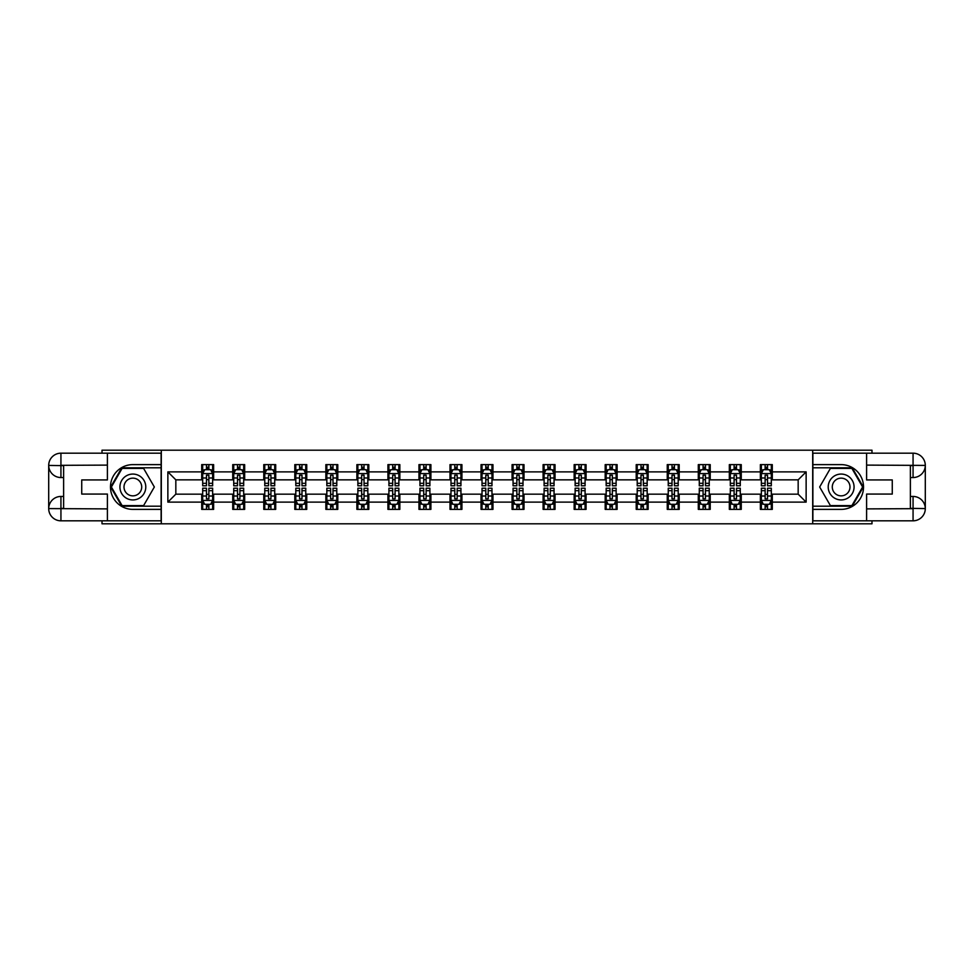 <?xml version="1.0" encoding="UTF-8"?>
<svg xmlns="http://www.w3.org/2000/svg" width="974" height="974" viewBox="0 0 974 974"><rect width="100%" height="100%" fill="white"/><g stroke="black" fill="none" stroke-linecap="round" stroke-linejoin="round"><path stroke-width="1.46" d="M102.014 520.822L102.014 523.805L871.986 523.805L871.986 520.822M871.986 453.178L871.986 450.195L812.693 450.195L812.693 523.805M812.693 450.195L102.014 450.195L102.014 453.178M161.307 523.805L161.307 450.195M772.297 471.879L772.297 464.622L760.365 464.622L760.365 471.879L741.263 471.879L741.263 464.622L729.331 464.622L729.331 471.879L710.229 471.879L710.229 464.622L698.297 464.622L698.297 471.879L679.195 471.879L679.195 464.622L667.251 464.622L667.251 471.879L648.148 471.879L648.148 464.622L636.217 464.622L636.217 471.879L617.114 471.879L617.114 464.622L605.183 464.622L605.183 471.879L586.08 471.879L586.08 464.622L574.149 464.622L574.149 471.879L555.046 471.879L555.046 464.622L543.102 464.622L543.102 471.879L524 471.879L524 464.622L512.068 464.622L512.068 471.879L492.966 471.879L492.966 464.622L481.034 464.622L481.034 471.879L461.932 471.879L461.932 464.622L450 464.622L450 471.879L430.898 471.879L430.898 464.622L418.954 464.622L418.954 471.879L399.851 471.879L399.851 464.622L387.92 464.622L387.92 471.879L368.817 471.879L368.817 464.622L356.886 464.622L356.886 471.879L337.783 471.879L337.783 464.622L325.852 464.622L325.852 471.879L306.749 471.879L306.749 464.622L294.805 464.622L294.805 471.879L275.703 471.879L275.703 464.622L263.771 464.622L263.771 471.879L244.669 471.879L244.669 464.622L232.737 464.622L232.737 471.879L213.635 471.879L213.635 464.622L201.703 464.622L201.703 471.879L167.869 471.879L167.869 502.121L175.831 494.159L201.703 494.159L201.703 509.378L213.635 509.378L213.635 494.159L232.737 494.159L232.737 509.378L244.669 509.378L244.669 494.159L263.771 494.159L263.771 509.378L275.703 509.378L275.703 494.159L294.805 494.159L294.805 509.378L306.749 509.378L306.749 494.159L325.852 494.159L325.852 509.378L337.783 509.378L337.783 494.159L356.886 494.159L356.886 509.378L368.817 509.378L368.817 494.159L387.92 494.159L387.92 509.378L399.851 509.378L399.851 494.159L418.954 494.159L418.954 509.378L430.898 509.378L430.898 494.159L450 494.159L450 509.378L461.932 509.378L461.932 494.159L481.034 494.159L481.034 509.378L492.966 509.378L492.966 494.159L512.068 494.159L512.068 509.378L524 509.378L524 494.159L543.102 494.159L543.102 509.378L555.046 509.378L555.046 494.159L574.149 494.159L574.149 509.378L586.08 509.378L586.08 494.159L605.183 494.159L605.183 509.378L617.114 509.378L617.114 494.159L636.217 494.159L636.217 509.378L648.148 509.378L648.148 494.159L667.251 494.159L667.251 509.378L679.195 509.378L679.195 494.159L698.297 494.159L698.297 509.378L710.229 509.378L710.229 494.159L729.331 494.159L729.331 509.378L741.263 509.378L741.263 494.159L760.365 494.159L760.365 509.378L772.297 509.378L772.297 494.159L798.169 494.159L798.169 479.841L772.297 479.841L772.297 471.879L806.131 471.879L806.131 502.121L772.297 502.121M760.365 502.121L741.263 502.121M729.331 502.121L710.229 502.121M698.297 502.121L679.195 502.121M667.251 502.121L648.148 502.121M636.217 502.121L617.114 502.121M605.183 502.121L586.08 502.121M574.149 502.121L555.046 502.121M543.102 502.121L524 502.121M512.068 502.121L492.966 502.121M481.034 502.121L461.932 502.121M450 502.121L430.898 502.121M418.954 502.121L399.851 502.121M387.92 502.121L368.817 502.121M356.886 502.121L337.783 502.121M325.852 502.121L306.749 502.121M294.805 502.121L275.703 502.121M263.771 502.121L244.669 502.121M232.737 502.121L213.635 502.121M201.703 502.121L167.869 502.121M760.365 471.879L760.365 479.841L741.263 479.841L741.263 471.879M729.331 471.879L729.331 479.841L710.229 479.841L710.229 471.879M698.297 471.879L698.297 479.841L679.195 479.841L679.195 471.879M667.251 471.879L667.251 479.841L648.148 479.841L648.148 471.879M636.217 471.879L636.217 479.841L617.114 479.841L617.114 471.879M605.183 471.879L605.183 479.841L586.08 479.841L586.08 471.879M574.149 471.879L574.149 479.841L555.046 479.841L555.046 471.879M543.102 471.879L543.102 479.841L524 479.841L524 471.879M512.068 471.879L512.068 479.841L492.966 479.841L492.966 471.879M481.034 471.879L481.034 479.841L461.932 479.841L461.932 471.879M450 471.879L450 479.841L430.898 479.841L430.898 471.879M418.954 471.879L418.954 479.841L399.851 479.841L399.851 471.879M387.92 471.879L387.92 479.841L368.817 479.841L368.817 471.879M356.886 471.879L356.886 479.841L337.783 479.841L337.783 471.879M325.852 471.879L325.852 479.841L306.749 479.841L306.749 471.879M294.805 471.879L294.805 479.841L275.703 479.841L275.703 471.879M263.771 471.879L263.771 479.841L244.669 479.841L244.669 471.879M232.737 471.879L232.737 479.841L213.635 479.841L213.635 471.879M201.703 471.879L201.703 479.841L175.831 479.841L167.869 471.879M175.831 479.841L175.831 494.159M806.131 502.121L798.169 494.159M798.169 479.841L806.131 471.879M201.703 469.59L202.689 469.59M206.476 469.59L208.862 469.59M212.636 469.59L213.635 469.59M201.703 479.634L202.689 479.634M206.476 479.634L208.862 479.634M212.636 479.634L213.635 479.634M201.703 494.366L202.689 494.366M206.476 494.366L208.862 494.366M212.636 494.366L213.635 494.366M201.703 504.41L202.689 504.41M206.476 504.41L208.862 504.41M212.636 504.41L213.635 504.41M232.737 494.366L233.723 494.366M237.51 494.366L239.896 494.366M243.683 494.366L244.669 494.366M232.737 504.41L233.723 504.41M237.51 504.41L239.896 504.41M243.683 504.41L244.669 504.41M232.737 469.59L233.723 469.59M237.51 469.59L239.896 469.59M243.683 469.59L244.669 469.59M232.737 479.634L233.723 479.634M237.51 479.634L239.896 479.634M243.683 479.634L244.669 479.634M263.771 494.366L264.77 494.366M268.544 494.366L270.93 494.366M274.717 494.366L275.703 494.366M263.771 504.41L264.77 504.41M268.544 504.41L270.93 504.41M274.717 504.41L275.703 504.41M263.771 469.59L264.77 469.59M268.544 469.59L270.93 469.59M274.717 469.59L275.703 469.59M263.771 479.634L264.77 479.634M268.544 479.634L270.93 479.634M274.717 479.634L275.703 479.634M294.805 494.366L295.804 494.366M299.578 494.366L301.977 494.366M305.751 494.366L306.749 494.366M294.805 504.41L295.804 504.41M299.578 504.41L301.977 504.41M305.751 504.41L306.749 504.41M294.805 469.59L295.804 469.59M299.578 469.59L301.977 469.59M305.751 469.59L306.749 469.59M294.805 479.634L295.804 479.634M299.578 479.634L301.977 479.634M305.751 479.634L306.749 479.634M325.852 494.366L326.838 494.366M330.624 494.366L333.011 494.366M336.785 494.366L337.783 494.366M325.852 504.41L326.838 504.41M330.624 504.41L333.011 504.41M336.785 504.41L337.783 504.41M325.852 469.59L326.838 469.59M330.624 469.59L333.011 469.59M336.785 469.59L337.783 469.59M325.852 479.634L326.838 479.634M330.624 479.634L333.011 479.634M336.785 479.634L337.783 479.634M356.886 494.366L357.872 494.366M361.658 494.366L364.045 494.366M367.831 494.366L368.817 494.366M356.886 504.41L357.872 504.41M361.658 504.41L364.045 504.41M367.831 504.41L368.817 504.41M356.886 469.59L357.872 469.59M361.658 469.59L364.045 469.59M367.831 469.59L368.817 469.59M356.886 479.634L357.872 479.634M361.658 479.634L364.045 479.634M367.831 479.634L368.817 479.634M387.92 494.366L388.918 494.366M392.692 494.366L395.079 494.366M398.865 494.366L399.851 494.366M387.92 504.41L388.918 504.41M392.692 504.41L395.079 504.41M398.865 504.41L399.851 504.41M387.92 469.59L388.918 469.59M392.692 469.59L395.079 469.59M398.865 469.59L399.851 469.59M387.92 479.634L388.918 479.634M392.692 479.634L395.079 479.634M398.865 479.634L399.851 479.634M418.954 494.366L419.952 494.366M423.727 494.366L426.125 494.366M429.899 494.366L430.898 494.366M418.954 504.41L419.952 504.41M423.727 504.41L426.125 504.41M429.899 504.41L430.898 504.41M418.954 469.59L419.952 469.59M423.727 469.59L426.125 469.59M429.899 469.59L430.898 469.59M418.954 479.634L419.952 479.634M423.727 479.634L426.125 479.634M429.899 479.634L430.898 479.634M450 494.366L450.986 494.366M454.773 494.366L457.159 494.366M460.933 494.366L461.932 494.366M450 504.41L450.986 504.41M454.773 504.41L457.159 504.41M460.933 504.41L461.932 504.41M450 469.59L450.986 469.59M454.773 469.59L457.159 469.59M460.933 469.59L461.932 469.59M450 479.634L450.986 479.634M454.773 479.634L457.159 479.634M460.933 479.634L461.932 479.634M481.034 494.366L482.02 494.366M485.807 494.366L488.193 494.366M491.98 494.366L492.966 494.366M481.034 504.41L482.02 504.41M485.807 504.41L488.193 504.41M491.98 504.41L492.966 504.41M481.034 469.59L482.02 469.59M485.807 469.59L488.193 469.59M491.98 469.59L492.966 469.59M481.034 479.634L482.02 479.634M485.807 479.634L488.193 479.634M491.98 479.634L492.966 479.634M512.068 494.366L513.067 494.366M516.841 494.366L519.227 494.366M523.014 494.366L524 494.366M512.068 504.41L513.067 504.41M516.841 504.41L519.227 504.41M523.014 504.41L524 504.41M512.068 469.59L513.067 469.59M516.841 469.59L519.227 469.59M523.014 469.59L524 469.59M512.068 479.634L513.067 479.634M516.841 479.634L519.227 479.634M523.014 479.634L524 479.634M543.102 494.366L544.101 494.366M547.875 494.366L550.273 494.366M554.048 494.366L555.046 494.366M543.102 504.41L544.101 504.41M547.875 504.41L550.273 504.41M554.048 504.41L555.046 504.41M543.102 469.59L544.101 469.59M547.875 469.59L550.273 469.59M554.048 469.59L555.046 469.59M543.102 479.634L544.101 479.634M547.875 479.634L550.273 479.634M554.048 479.634L555.046 479.634M574.149 494.366L575.135 494.366M578.921 494.366L581.308 494.366M585.082 494.366L586.08 494.366M574.149 504.41L575.135 504.41M578.921 504.41L581.308 504.41M585.082 504.41L586.08 504.41M574.149 469.59L575.135 469.59M578.921 469.59L581.308 469.59M585.082 469.59L586.08 469.59M574.149 479.634L575.135 479.634M578.921 479.634L581.308 479.634M585.082 479.634L586.08 479.634M605.183 494.366L606.169 494.366M609.955 494.366L612.342 494.366M616.128 494.366L617.114 494.366M605.183 504.41L606.169 504.41M609.955 504.41L612.342 504.41M616.128 504.41L617.114 504.41M605.183 469.59L606.169 469.59M609.955 469.59L612.342 469.59M616.128 469.59L617.114 469.59M605.183 479.634L606.169 479.634M609.955 479.634L612.342 479.634M616.128 479.634L617.114 479.634M636.217 494.366L637.215 494.366M640.989 494.366L643.376 494.366M647.162 494.366L648.148 494.366M636.217 504.41L637.215 504.41M640.989 504.41L643.376 504.41M647.162 504.41L648.148 504.41M636.217 469.59L637.215 469.59M640.989 469.59L643.376 469.59M647.162 469.59L648.148 469.59M636.217 479.634L637.215 479.634M640.989 479.634L643.376 479.634M647.162 479.634L648.148 479.634M667.251 494.366L668.249 494.366M672.023 494.366L674.422 494.366M678.196 494.366L679.195 494.366M667.251 504.41L668.249 504.41M672.023 504.41L674.422 504.41M678.196 504.41L679.195 504.41M667.251 469.59L668.249 469.59M672.023 469.59L674.422 469.59M678.196 469.59L679.195 469.59M667.251 479.634L668.249 479.634M672.023 479.634L674.422 479.634M678.196 479.634L679.195 479.634M698.297 494.366L699.283 494.366M703.07 494.366L705.456 494.366M709.23 494.366L710.229 494.366M698.297 504.41L699.283 504.41M703.07 504.41L705.456 504.41M709.23 504.41L710.229 504.41M698.297 469.59L699.283 469.59M703.07 469.59L705.456 469.59M709.23 469.59L710.229 469.59M698.297 479.634L699.283 479.634M703.07 479.634L705.456 479.634M709.23 479.634L710.229 479.634M729.331 494.366L730.317 494.366M734.104 494.366L736.49 494.366M740.277 494.366L741.263 494.366M729.331 504.41L730.317 504.41M734.104 504.41L736.49 504.41M740.277 504.41L741.263 504.41M729.331 469.59L730.317 469.59M734.104 469.59L736.49 469.59M740.277 469.59L741.263 469.59M729.331 479.634L730.317 479.634M734.104 479.634L736.49 479.634M740.277 479.634L741.263 479.634M760.365 494.366L761.364 494.366M765.138 494.366L767.524 494.366M771.311 494.366L772.297 494.366M760.365 504.41L761.364 504.41M765.138 504.41L767.524 504.41M771.311 504.41L772.297 504.41M760.365 469.59L761.364 469.59M765.138 469.59L767.524 469.59M771.311 469.59L772.297 469.59M760.365 479.634L761.364 479.634M765.138 479.634L767.524 479.634M771.311 479.634L772.297 479.634M208.862 467.203L206.476 467.203M212.636 483.311L208.862 483.311L208.862 485.807L212.636 485.807L212.636 473.668L210.652 469.687L204.686 469.687L202.689 473.668L202.689 485.807L206.476 485.807L206.476 483.311L202.689 483.311M202.689 473.668L202.689 464.622M212.636 473.668L212.636 464.622M206.476 469.687L206.476 464.622M208.862 464.622L208.862 469.687M208.862 483.311L208.862 475.166L206.476 475.166L206.476 483.311M206.476 506.797L208.862 506.797M202.689 490.689L206.476 490.689L206.476 488.193L202.689 488.193L202.689 500.332L204.686 504.313L210.652 504.313L212.636 500.332L212.636 488.193L208.862 488.193L208.862 490.689L212.636 490.689M212.636 500.332L212.636 509.378M202.689 500.332L202.689 509.378M208.862 504.313L208.862 509.378M206.476 509.378L206.476 504.313M206.476 490.689L206.476 498.834L208.862 498.834L208.862 490.689M139.319 475.799A12.93 12.93 0 0 0 121.665 480.535A12.93 12.93 0 0 0 126.389 498.201A12.93 12.93 0 0 0 144.055 493.465A12.93 12.93 0 0 0 139.319 475.799M137.285 479.33A8.851 8.851 0 0 0 125.196 482.568A8.851 8.851 0 0 0 128.434 494.67A8.851 8.851 0 0 0 140.524 491.432A8.851 8.851 0 0 0 137.285 479.33M143.604 505.603L122.115 505.603L111.377 487L122.115 468.397L143.604 468.397L154.342 487L143.604 505.603M847.611 475.799A12.93 12.93 0 0 0 829.945 480.535A12.93 12.93 0 0 0 834.681 498.201A12.93 12.93 0 0 0 852.335 493.465A12.93 12.93 0 0 0 847.611 475.799M845.566 479.33A8.851 8.851 0 0 0 833.476 482.568A8.851 8.851 0 0 0 836.715 494.67A8.851 8.851 0 0 0 848.804 491.432A8.851 8.851 0 0 0 845.566 479.33M851.885 505.603L830.396 505.603L819.658 487L830.396 468.397L851.885 468.397L862.623 487L851.885 505.603M63.627 477.552L60.936 477.552A12.236 12.236 0 0 1 48.7 465.414A12.236 12.236 0 0 1 60.936 453.178L161.112 453.178L161.112 464.622L132.854 464.622A22.378 22.378 0 0 0 110.476 487A22.378 22.378 0 0 0 132.854 509.378L161.112 509.378L161.112 520.822L60.936 520.822A12.236 12.236 0 0 1 48.7 508.586A12.236 12.236 0 0 1 60.936 496.448L63.627 496.448M161.112 509.378L161.112 464.622M107.396 453.178L107.396 479.938L81.731 479.938L81.731 494.062L107.396 494.062L107.396 520.822M60.936 477.552A12.236 12.236 0 0 1 48.7 465.414L60.936 465.609L60.936 477.552A12.236 12.236 0 0 1 48.7 465.414L48.7 508.586L107.396 508.891M60.936 508.891L60.936 520.822A12.236 12.236 0 0 1 48.7 508.586A12.236 12.236 0 0 1 60.936 496.448L60.936 508.391L63.627 508.391L63.627 465.609L60.936 465.609M161.112 467.8L121.774 467.8L110.683 487L121.774 506.2L161.112 506.2M910.373 496.448L913.064 496.448A12.236 12.236 0 0 1 925.3 508.586A12.236 12.236 0 0 1 913.064 520.822L812.888 520.822L812.888 509.378L841.146 509.378A22.378 22.378 0 0 0 863.524 487A22.378 22.378 0 0 0 841.146 464.622L812.888 464.622L812.888 453.178L913.064 453.178A12.236 12.236 0 0 1 925.3 465.414A12.236 12.236 0 0 1 913.064 477.552L910.373 477.552M812.888 464.622L812.888 509.378M866.604 520.822L866.604 494.062L892.269 494.062L892.269 479.938L866.604 479.938L866.604 453.178M913.064 496.448A12.236 12.236 0 0 1 925.3 508.586L913.064 508.391L913.064 496.448A12.236 12.236 0 0 1 925.3 508.586L925.3 465.414L866.604 465.109M913.064 465.109L913.064 453.178A12.236 12.236 0 0 1 925.3 465.414A12.236 12.236 0 0 1 913.064 477.552L913.064 465.609L910.373 465.609L910.373 508.391L913.064 508.391M812.888 506.2L852.226 506.2L863.317 487L852.226 467.8L812.888 467.8M239.896 467.203L237.51 467.203M243.683 483.311L239.896 483.311L239.896 485.807L243.683 485.807L243.683 473.668L241.686 469.687L235.72 469.687L233.723 473.668L233.723 485.807L237.51 485.807L237.51 483.311L233.723 483.311M233.723 473.668L233.723 464.622M243.683 473.668L243.683 464.622M237.51 469.687L237.51 464.622M239.896 464.622L239.896 469.687M239.896 483.311L239.896 475.166L237.51 475.166L237.51 483.311M270.93 467.203L268.544 467.203M274.717 483.311L270.93 483.311L270.93 485.807L274.717 485.807L274.717 473.668L272.72 469.687L266.754 469.687L264.77 473.668L264.77 485.807L268.544 485.807L268.544 483.311L264.77 483.311M264.77 473.668L264.77 464.622M274.717 473.668L274.717 464.622M268.544 469.687L268.544 464.622M270.93 464.622L270.93 469.687M270.93 483.311L270.93 475.166L268.544 475.166L268.544 483.311M237.51 506.797L239.896 506.797M233.723 490.689L237.51 490.689L237.51 488.193L233.723 488.193L233.723 500.332L235.72 504.313L241.686 504.313L243.683 500.332L243.683 488.193L239.896 488.193L239.896 490.689L243.683 490.689M243.683 500.332L243.683 509.378M233.723 500.332L233.723 509.378M239.896 504.313L239.896 509.378M237.51 509.378L237.51 504.313M237.51 490.689L237.51 498.834L239.896 498.834L239.896 490.689M268.544 506.797L270.93 506.797M264.77 490.689L268.544 490.689L268.544 488.193L264.77 488.193L264.77 500.332L266.754 504.313L272.72 504.313L274.717 500.332L274.717 488.193L270.93 488.193L270.93 490.689L274.717 490.689M274.717 500.332L274.717 509.378M264.77 500.332L264.77 509.378M270.93 504.313L270.93 509.378M268.544 509.378L268.544 504.313M268.544 490.689L268.544 498.834L270.93 498.834L270.93 490.689M301.977 467.203L299.578 467.203M305.751 483.311L301.977 483.311L301.977 485.807L305.751 485.807L305.751 473.668L303.766 469.687L297.788 469.687L295.804 473.668L295.804 485.807L299.578 485.807L299.578 483.311L295.804 483.311M295.804 473.668L295.804 464.622M305.751 473.668L305.751 464.622M299.578 469.687L299.578 464.622M301.977 464.622L301.977 469.687M301.977 483.311L301.977 475.166L299.578 475.166L299.578 483.311M333.011 467.203L330.624 467.203M336.785 483.311L333.011 483.311L333.011 485.807L336.785 485.807L336.785 473.668L334.8 469.687L328.835 469.687L326.838 473.668L326.838 485.807L330.624 485.807L330.624 483.311L326.838 483.311M326.838 473.668L326.838 464.622M336.785 473.668L336.785 464.622M330.624 469.687L330.624 464.622M333.011 464.622L333.011 469.687M333.011 483.311L333.011 475.166L330.624 475.166L330.624 483.311M364.045 467.203L361.658 467.203M367.831 483.311L364.045 483.311L364.045 485.807L367.831 485.807L367.831 473.668L365.834 469.687L359.869 469.687L357.872 473.668L357.872 485.807L361.658 485.807L361.658 483.311L357.872 483.311M357.872 473.668L357.872 464.622M367.831 473.668L367.831 464.622M361.658 469.687L361.658 464.622M364.045 464.622L364.045 469.687M364.045 483.311L364.045 475.166L361.658 475.166L361.658 483.311M299.578 506.797L301.977 506.797M295.804 490.689L299.578 490.689L299.578 488.193L295.804 488.193L295.804 500.332L297.788 504.313L303.766 504.313L305.751 500.332L305.751 488.193L301.977 488.193L301.977 490.689L305.751 490.689M305.751 500.332L305.751 509.378M295.804 500.332L295.804 509.378M301.977 504.313L301.977 509.378M299.578 509.378L299.578 504.313M299.578 490.689L299.578 498.834L301.977 498.834L301.977 490.689M330.624 506.797L333.011 506.797M326.838 490.689L330.624 490.689L330.624 488.193L326.838 488.193L326.838 500.332L328.835 504.313L334.8 504.313L336.785 500.332L336.785 488.193L333.011 488.193L333.011 490.689L336.785 490.689M336.785 500.332L336.785 509.378M326.838 500.332L326.838 509.378M333.011 504.313L333.011 509.378M330.624 509.378L330.624 504.313M330.624 490.689L330.624 498.834L333.011 498.834L333.011 490.689M361.658 506.797L364.045 506.797M357.872 490.689L361.658 490.689L361.658 488.193L357.872 488.193L357.872 500.332L359.869 504.313L365.834 504.313L367.831 500.332L367.831 488.193L364.045 488.193L364.045 490.689L367.831 490.689M367.831 500.332L367.831 509.378M357.872 500.332L357.872 509.378M364.045 504.313L364.045 509.378M361.658 509.378L361.658 504.313M361.658 490.689L361.658 498.834L364.045 498.834L364.045 490.689M395.079 467.203L392.692 467.203M398.865 483.311L395.079 483.311L395.079 485.807L398.865 485.807L398.865 473.668L396.868 469.687L390.903 469.687L388.918 473.668L388.918 485.807L392.692 485.807L392.692 483.311L388.918 483.311M388.918 473.668L388.918 464.622M398.865 473.668L398.865 464.622M392.692 469.687L392.692 464.622M395.079 464.622L395.079 469.687M395.079 483.311L395.079 475.166L392.692 475.166L392.692 483.311M392.692 506.797L395.079 506.797M388.918 490.689L392.692 490.689L392.692 488.193L388.918 488.193L388.918 500.332L390.903 504.313L396.868 504.313L398.865 500.332L398.865 488.193L395.079 488.193L395.079 490.689L398.865 490.689M398.865 500.332L398.865 509.378M388.918 500.332L388.918 509.378M395.079 504.313L395.079 509.378M392.692 509.378L392.692 504.313M392.692 490.689L392.692 498.834L395.079 498.834L395.079 490.689M426.125 467.203L423.727 467.203M429.899 483.311L426.125 483.311L426.125 485.807L429.899 485.807L429.899 473.668L427.915 469.687L421.937 469.687L419.952 473.668L419.952 485.807L423.727 485.807L423.727 483.311L419.952 483.311M419.952 473.668L419.952 464.622M429.899 473.668L429.899 464.622M423.727 469.687L423.727 464.622M426.125 464.622L426.125 469.687M426.125 483.311L426.125 475.166L423.727 475.166L423.727 483.311M423.727 506.797L426.125 506.797M419.952 490.689L423.727 490.689L423.727 488.193L419.952 488.193L419.952 500.332L421.937 504.313L427.915 504.313L429.899 500.332L429.899 488.193L426.125 488.193L426.125 490.689L429.899 490.689M429.899 500.332L429.899 509.378M419.952 500.332L419.952 509.378M426.125 504.313L426.125 509.378M423.727 509.378L423.727 504.313M423.727 490.689L423.727 498.834L426.125 498.834L426.125 490.689M457.159 467.203L454.773 467.203M460.933 483.311L457.159 483.311L457.159 485.807L460.933 485.807L460.933 473.668L458.949 469.687L452.983 469.687L450.986 473.668L450.986 485.807L454.773 485.807L454.773 483.311L450.986 483.311M450.986 473.668L450.986 464.622M460.933 473.668L460.933 464.622M454.773 469.687L454.773 464.622M457.159 464.622L457.159 469.687M457.159 483.311L457.159 475.166L454.773 475.166L454.773 483.311M454.773 506.797L457.159 506.797M450.986 490.689L454.773 490.689L454.773 488.193L450.986 488.193L450.986 500.332L452.983 504.313L458.949 504.313L460.933 500.332L460.933 488.193L457.159 488.193L457.159 490.689L460.933 490.689M460.933 500.332L460.933 509.378M450.986 500.332L450.986 509.378M457.159 504.313L457.159 509.378M454.773 509.378L454.773 504.313M454.773 490.689L454.773 498.834L457.159 498.834L457.159 490.689M488.193 467.203L485.807 467.203M491.98 483.311L488.193 483.311L488.193 485.807L491.98 485.807L491.98 473.668L489.983 469.687L484.017 469.687L482.02 473.668L482.02 485.807L485.807 485.807L485.807 483.311L482.02 483.311M482.02 473.668L482.02 464.622M491.98 473.668L491.98 464.622M485.807 469.687L485.807 464.622M488.193 464.622L488.193 469.687M488.193 483.311L488.193 475.166L485.807 475.166L485.807 483.311M485.807 506.797L488.193 506.797M482.02 490.689L485.807 490.689L485.807 488.193L482.02 488.193L482.02 500.332L484.017 504.313L489.983 504.313L491.98 500.332L491.98 488.193L488.193 488.193L488.193 490.689L491.98 490.689M491.98 500.332L491.98 509.378M482.02 500.332L482.02 509.378M488.193 504.313L488.193 509.378M485.807 509.378L485.807 504.313M485.807 490.689L485.807 498.834L488.193 498.834L488.193 490.689M519.227 467.203L516.841 467.203M523.014 483.311L519.227 483.311L519.227 485.807L523.014 485.807L523.014 473.668L521.017 469.687L515.051 469.687L513.067 473.668L513.067 485.807L516.841 485.807L516.841 483.311L513.067 483.311M513.067 473.668L513.067 464.622M523.014 473.668L523.014 464.622M516.841 469.687L516.841 464.622M519.227 464.622L519.227 469.687M519.227 483.311L519.227 475.166L516.841 475.166L516.841 483.311M516.841 506.797L519.227 506.797M513.067 490.689L516.841 490.689L516.841 488.193L513.067 488.193L513.067 500.332L515.051 504.313L521.017 504.313L523.014 500.332L523.014 488.193L519.227 488.193L519.227 490.689L523.014 490.689M523.014 500.332L523.014 509.378M513.067 500.332L513.067 509.378M519.227 504.313L519.227 509.378M516.841 509.378L516.841 504.313M516.841 490.689L516.841 498.834L519.227 498.834L519.227 490.689M550.273 467.203L547.875 467.203M554.048 483.311L550.273 483.311L550.273 485.807L554.048 485.807L554.048 473.668L552.063 469.687L546.085 469.687L544.101 473.668L544.101 485.807L547.875 485.807L547.875 483.311L544.101 483.311M544.101 473.668L544.101 464.622M554.048 473.668L554.048 464.622M547.875 469.687L547.875 464.622M550.273 464.622L550.273 469.687M550.273 483.311L550.273 475.166L547.875 475.166L547.875 483.311M547.875 506.797L550.273 506.797M544.101 490.689L547.875 490.689L547.875 488.193L544.101 488.193L544.101 500.332L546.085 504.313L552.063 504.313L554.048 500.332L554.048 488.193L550.273 488.193L550.273 490.689L554.048 490.689M554.048 500.332L554.048 509.378M544.101 500.332L544.101 509.378M550.273 504.313L550.273 509.378M547.875 509.378L547.875 504.313M547.875 490.689L547.875 498.834L550.273 498.834L550.273 490.689M581.308 467.203L578.921 467.203M585.082 483.311L581.308 483.311L581.308 485.807L585.082 485.807L585.082 473.668L583.097 469.687L577.132 469.687L575.135 473.668L575.135 485.807L578.921 485.807L578.921 483.311L575.135 483.311M575.135 473.668L575.135 464.622M585.082 473.668L585.082 464.622M578.921 469.687L578.921 464.622M581.308 464.622L581.308 469.687M581.308 483.311L581.308 475.166L578.921 475.166L578.921 483.311M578.921 506.797L581.308 506.797M575.135 490.689L578.921 490.689L578.921 488.193L575.135 488.193L575.135 500.332L577.132 504.313L583.097 504.313L585.082 500.332L585.082 488.193L581.308 488.193L581.308 490.689L585.082 490.689M585.082 500.332L585.082 509.378M575.135 500.332L575.135 509.378M581.308 504.313L581.308 509.378M578.921 509.378L578.921 504.313M578.921 490.689L578.921 498.834L581.308 498.834L581.308 490.689M612.342 467.203L609.955 467.203M616.128 483.311L612.342 483.311L612.342 485.807L616.128 485.807L616.128 473.668L614.131 469.687L608.166 469.687L606.169 473.668L606.169 485.807L609.955 485.807L609.955 483.311L606.169 483.311M606.169 473.668L606.169 464.622M616.128 473.668L616.128 464.622M609.955 469.687L609.955 464.622M612.342 464.622L612.342 469.687M612.342 483.311L612.342 475.166L609.955 475.166L609.955 483.311M609.955 506.797L612.342 506.797M606.169 490.689L609.955 490.689L609.955 488.193L606.169 488.193L606.169 500.332L608.166 504.313L614.131 504.313L616.128 500.332L616.128 488.193L612.342 488.193L612.342 490.689L616.128 490.689M616.128 500.332L616.128 509.378M606.169 500.332L606.169 509.378M612.342 504.313L612.342 509.378M609.955 509.378L609.955 504.313M609.955 490.689L609.955 498.834L612.342 498.834L612.342 490.689M643.376 467.203L640.989 467.203M647.162 483.311L643.376 483.311L643.376 485.807L647.162 485.807L647.162 473.668L645.165 469.687L639.2 469.687L637.215 473.668L637.215 485.807L640.989 485.807L640.989 483.311L637.215 483.311M637.215 473.668L637.215 464.622M647.162 473.668L647.162 464.622M640.989 469.687L640.989 464.622M643.376 464.622L643.376 469.687M643.376 483.311L643.376 475.166L640.989 475.166L640.989 483.311M640.989 506.797L643.376 506.797M637.215 490.689L640.989 490.689L640.989 488.193L637.215 488.193L637.215 500.332L639.2 504.313L645.165 504.313L647.162 500.332L647.162 488.193L643.376 488.193L643.376 490.689L647.162 490.689M647.162 500.332L647.162 509.378M637.215 500.332L637.215 509.378M643.376 504.313L643.376 509.378M640.989 509.378L640.989 504.313M640.989 490.689L640.989 498.834L643.376 498.834L643.376 490.689M674.422 467.203L672.023 467.203M678.196 483.311L674.422 483.311L674.422 485.807L678.196 485.807L678.196 473.668L676.212 469.687L670.234 469.687L668.249 473.668L668.249 485.807L672.023 485.807L672.023 483.311L668.249 483.311M668.249 473.668L668.249 464.622M678.196 473.668L678.196 464.622M672.023 469.687L672.023 464.622M674.422 464.622L674.422 469.687M674.422 483.311L674.422 475.166L672.023 475.166L672.023 483.311M672.023 506.797L674.422 506.797M668.249 490.689L672.023 490.689L672.023 488.193L668.249 488.193L668.249 500.332L670.234 504.313L676.212 504.313L678.196 500.332L678.196 488.193L674.422 488.193L674.422 490.689L678.196 490.689M678.196 500.332L678.196 509.378M668.249 500.332L668.249 509.378M674.422 504.313L674.422 509.378M672.023 509.378L672.023 504.313M672.023 490.689L672.023 498.834L674.422 498.834L674.422 490.689M705.456 467.203L703.07 467.203M709.23 483.311L705.456 483.311L705.456 485.807L709.23 485.807L709.23 473.668L707.246 469.687L701.28 469.687L699.283 473.668L699.283 485.807L703.07 485.807L703.07 483.311L699.283 483.311M699.283 473.668L699.283 464.622M709.23 473.668L709.23 464.622M703.07 469.687L703.07 464.622M705.456 464.622L705.456 469.687M705.456 483.311L705.456 475.166L703.07 475.166L703.07 483.311M703.07 506.797L705.456 506.797M699.283 490.689L703.07 490.689L703.07 488.193L699.283 488.193L699.283 500.332L701.28 504.313L707.246 504.313L709.23 500.332L709.23 488.193L705.456 488.193L705.456 490.689L709.23 490.689M709.23 500.332L709.23 509.378M699.283 500.332L699.283 509.378M705.456 504.313L705.456 509.378M703.07 509.378L703.07 504.313M703.07 490.689L703.07 498.834L705.456 498.834L705.456 490.689M736.49 467.203L734.104 467.203M740.277 483.311L736.49 483.311L736.49 485.807L740.277 485.807L740.277 473.668L738.28 469.687L732.314 469.687L730.317 473.668L730.317 485.807L734.104 485.807L734.104 483.311L730.317 483.311M730.317 473.668L730.317 464.622M740.277 473.668L740.277 464.622M734.104 469.687L734.104 464.622M736.49 464.622L736.49 469.687M736.49 483.311L736.49 475.166L734.104 475.166L734.104 483.311M734.104 506.797L736.49 506.797M730.317 490.689L734.104 490.689L734.104 488.193L730.317 488.193L730.317 500.332L732.314 504.313L738.28 504.313L740.277 500.332L740.277 488.193L736.49 488.193L736.49 490.689L740.277 490.689M740.277 500.332L740.277 509.378M730.317 500.332L730.317 509.378M736.49 504.313L736.49 509.378M734.104 509.378L734.104 504.313M734.104 490.689L734.104 498.834L736.49 498.834L736.49 490.689M767.524 467.203L765.138 467.203M771.311 483.311L767.524 483.311L767.524 485.807L771.311 485.807L771.311 473.668L769.314 469.687L763.348 469.687L761.364 473.668L761.364 485.807L765.138 485.807L765.138 483.311L761.364 483.311M761.364 473.668L761.364 464.622M771.311 473.668L771.311 464.622M765.138 469.687L765.138 464.622M767.524 464.622L767.524 469.687M767.524 483.311L767.524 475.166L765.138 475.166L765.138 483.311M765.138 506.797L767.524 506.797M761.364 490.689L765.138 490.689L765.138 488.193L761.364 488.193L761.364 500.332L763.348 504.313L769.314 504.313L771.311 500.332L771.311 488.193L767.524 488.193L767.524 490.689L771.311 490.689M771.311 500.332L771.311 509.378M761.364 500.332L761.364 509.378M767.524 504.313L767.524 509.378M765.138 509.378L765.138 504.313M765.138 490.689L765.138 498.834L767.524 498.834L767.524 490.689M212.588 473.571L202.738 473.571M202.689 469.931L204.564 469.931M210.774 469.931L212.636 469.931M206.476 477.978L202.689 477.978M212.636 477.978L208.862 477.978M208.862 468.47L206.476 468.47M202.738 500.429L212.588 500.429M212.636 504.069L210.774 504.069M204.564 504.069L202.689 504.069M208.862 496.022L212.636 496.022M202.689 496.022L206.476 496.022M206.476 505.53L208.862 505.53M107.396 465.109L60.644 465.329M48.7 508.586A12.236 12.236 0 0 1 60.936 496.448M48.7 465.414A12.236 12.236 0 0 1 60.936 453.178L60.936 465.109M866.604 508.891L913.356 508.672M925.3 465.414A12.236 12.236 0 0 1 913.064 477.552M925.3 508.586A12.236 12.236 0 0 1 913.064 520.822L913.064 508.891M243.622 473.571L233.784 473.571M233.723 469.931L235.598 469.931M241.808 469.931L243.683 469.931M237.51 477.978L233.723 477.978M243.683 477.978L239.896 477.978M239.896 468.47L237.51 468.47M274.668 473.571L264.818 473.571M264.77 469.931L266.632 469.931M272.842 469.931L274.717 469.931M268.544 477.978L264.77 477.978M274.717 477.978L270.93 477.978M270.93 468.47L268.544 468.47M233.784 500.429L243.622 500.429M243.683 504.069L241.808 504.069M235.598 504.069L233.723 504.069M239.896 496.022L243.683 496.022M233.723 496.022L237.51 496.022M237.51 505.53L239.896 505.53M264.818 500.429L274.668 500.429M274.717 504.069L272.842 504.069M266.632 504.069L264.77 504.069M270.93 496.022L274.717 496.022M264.77 496.022L268.544 496.022M268.544 505.53L270.93 505.53M305.702 473.571L295.853 473.571M295.804 469.931L297.679 469.931M303.876 469.931L305.751 469.931M299.578 477.978L295.804 477.978M305.751 477.978L301.977 477.978M301.977 468.47L299.578 468.47M336.736 473.571L326.887 473.571M326.838 469.931L328.713 469.931M334.922 469.931L336.785 469.931M330.624 477.978L326.838 477.978M336.785 477.978L333.011 477.978M333.011 468.47L330.624 468.47M367.77 473.571L357.933 473.571M357.872 469.931L359.747 469.931M365.956 469.931L367.831 469.931M361.658 477.978L357.872 477.978M367.831 477.978L364.045 477.978M364.045 468.47L361.658 468.47M295.853 500.429L305.702 500.429M305.751 504.069L303.876 504.069M297.679 504.069L295.804 504.069M301.977 496.022L305.751 496.022M295.804 496.022L299.578 496.022M299.578 505.53L301.977 505.53M326.887 500.429L336.736 500.429M336.785 504.069L334.922 504.069M328.713 504.069L326.838 504.069M333.011 496.022L336.785 496.022M326.838 496.022L330.624 496.022M330.624 505.53L333.011 505.53M357.933 500.429L367.77 500.429M367.831 504.069L365.956 504.069M359.747 504.069L357.872 504.069M364.045 496.022L367.831 496.022M357.872 496.022L361.658 496.022M361.658 505.53L364.045 505.53M398.816 473.571L388.967 473.571M388.918 469.931L390.781 469.931M396.99 469.931L398.865 469.931M392.692 477.978L388.918 477.978M398.865 477.978L395.079 477.978M395.079 468.47L392.692 468.47M388.967 500.429L398.816 500.429M398.865 504.069L396.99 504.069M390.781 504.069L388.918 504.069M395.079 496.022L398.865 496.022M388.918 496.022L392.692 496.022M392.692 505.53L395.079 505.53M429.851 473.571L420.001 473.571M419.952 469.931L421.827 469.931M428.024 469.931L429.899 469.931M423.727 477.978L419.952 477.978M429.899 477.978L426.125 477.978M426.125 468.47L423.727 468.47M420.001 500.429L429.851 500.429M429.899 504.069L428.024 504.069M421.827 504.069L419.952 504.069M426.125 496.022L429.899 496.022M419.952 496.022L423.727 496.022M423.727 505.53L426.125 505.53M460.885 473.571L451.035 473.571M450.986 469.931L452.861 469.931M459.071 469.931L460.933 469.931M454.773 477.978L450.986 477.978M460.933 477.978L457.159 477.978M457.159 468.47L454.773 468.47M451.035 500.429L460.885 500.429M460.933 504.069L459.071 504.069M452.861 504.069L450.986 504.069M457.159 496.022L460.933 496.022M450.986 496.022L454.773 496.022M454.773 505.53L457.159 505.53M491.919 473.571L482.081 473.571M482.02 469.931L483.895 469.931M490.105 469.931L491.98 469.931M485.807 477.978L482.02 477.978M491.98 477.978L488.193 477.978M488.193 468.47L485.807 468.47M482.081 500.429L491.919 500.429M491.98 504.069L490.105 504.069M483.895 504.069L482.02 504.069M488.193 496.022L491.98 496.022M482.02 496.022L485.807 496.022M485.807 505.53L488.193 505.53M522.965 473.571L513.115 473.571M513.067 469.931L514.929 469.931M521.139 469.931L523.014 469.931M516.841 477.978L513.067 477.978M523.014 477.978L519.227 477.978M519.227 468.47L516.841 468.47M513.115 500.429L522.965 500.429M523.014 504.069L521.139 504.069M514.929 504.069L513.067 504.069M519.227 496.022L523.014 496.022M513.067 496.022L516.841 496.022M516.841 505.53L519.227 505.53M553.999 473.571L544.149 473.571M544.101 469.931L545.976 469.931M552.173 469.931L554.048 469.931M547.875 477.978L544.101 477.978M554.048 477.978L550.273 477.978M550.273 468.47L547.875 468.47M544.149 500.429L553.999 500.429M554.048 504.069L552.173 504.069M545.976 504.069L544.101 504.069M550.273 496.022L554.048 496.022M544.101 496.022L547.875 496.022M547.875 505.53L550.273 505.53M585.033 473.571L575.184 473.571M575.135 469.931L577.01 469.931M583.219 469.931L585.082 469.931M578.921 477.978L575.135 477.978M585.082 477.978L581.308 477.978M581.308 468.47L578.921 468.47M575.184 500.429L585.033 500.429M585.082 504.069L583.219 504.069M577.01 504.069L575.135 504.069M581.308 496.022L585.082 496.022M575.135 496.022L578.921 496.022M578.921 505.53L581.308 505.53M616.067 473.571L606.23 473.571M606.169 469.931L608.044 469.931M614.253 469.931L616.128 469.931M609.955 477.978L606.169 477.978M616.128 477.978L612.342 477.978M612.342 468.47L609.955 468.47M606.23 500.429L616.067 500.429M616.128 504.069L614.253 504.069M608.044 504.069L606.169 504.069M612.342 496.022L616.128 496.022M606.169 496.022L609.955 496.022M609.955 505.53L612.342 505.53M647.113 473.571L637.264 473.571M637.215 469.931L639.078 469.931M645.287 469.931L647.162 469.931M640.989 477.978L637.215 477.978M647.162 477.978L643.376 477.978M643.376 468.47L640.989 468.47M637.264 500.429L647.113 500.429M647.162 504.069L645.287 504.069M639.078 504.069L637.215 504.069M643.376 496.022L647.162 496.022M637.215 496.022L640.989 496.022M640.989 505.53L643.376 505.53M678.148 473.571L668.298 473.571M668.249 469.931L670.124 469.931M676.321 469.931L678.196 469.931M672.023 477.978L668.249 477.978M678.196 477.978L674.422 477.978M674.422 468.47L672.023 468.47M668.298 500.429L678.148 500.429M678.196 504.069L676.321 504.069M670.124 504.069L668.249 504.069M674.422 496.022L678.196 496.022M668.249 496.022L672.023 496.022M672.023 505.53L674.422 505.53M709.182 473.571L699.332 473.571M699.283 469.931L701.158 469.931M707.368 469.931L709.23 469.931M703.07 477.978L699.283 477.978M709.23 477.978L705.456 477.978M705.456 468.47L703.07 468.47M699.332 500.429L709.182 500.429M709.23 504.069L707.368 504.069M701.158 504.069L699.283 504.069M705.456 496.022L709.23 496.022M699.283 496.022L703.07 496.022M703.07 505.53L705.456 505.53M740.216 473.571L730.378 473.571M730.317 469.931L732.192 469.931M738.402 469.931L740.277 469.931M734.104 477.978L730.317 477.978M740.277 477.978L736.49 477.978M736.49 468.47L734.104 468.47M730.378 500.429L740.216 500.429M740.277 504.069L738.402 504.069M732.192 504.069L730.317 504.069M736.49 496.022L740.277 496.022M730.317 496.022L734.104 496.022M734.104 505.53L736.49 505.53M771.262 473.571L761.412 473.571M761.364 469.931L763.226 469.931M769.436 469.931L771.311 469.931M765.138 477.978L761.364 477.978M771.311 477.978L767.524 477.978M767.524 468.47L765.138 468.47M761.412 500.429L771.262 500.429M771.311 504.069L769.436 504.069M763.226 504.069L761.364 504.069M767.524 496.022L771.311 496.022M761.364 496.022L765.138 496.022M765.138 505.53L767.524 505.53"/></g></svg>
